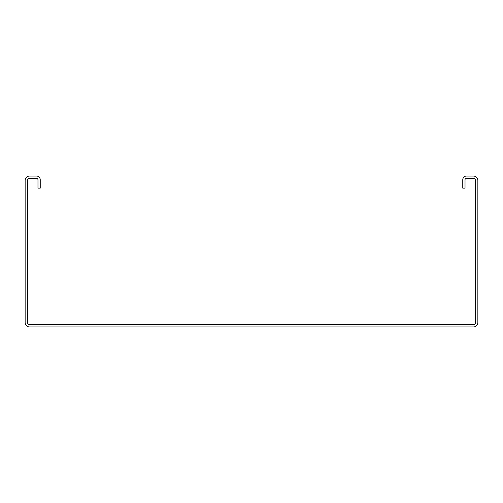 <?xml version="1.0" encoding="UTF-8"?>
<svg xmlns="http://www.w3.org/2000/svg" width="503" height="503" viewBox="0 0 503 503"><rect width="100%" height="100%" fill="white"/><g stroke="black" fill="none" stroke-linecap="round" stroke-linejoin="round"><path stroke-width="0.75" d="M473.323 176.05L466.533 176.05A3.772 3.772 0 0 0 462.76 179.823L462.76 188.122L465.024 188.122L465.024 179.823A1.509 1.509 0 0 1 466.533 178.314L473.323 178.314A2.264 2.264 0 0 1 475.587 180.577L475.587 322.423A2.264 2.264 0 0 1 473.323 324.687L29.677 324.687A2.264 2.264 0 0 1 27.414 322.423L27.414 180.577A2.264 2.264 0 0 1 29.677 178.314L36.468 178.314A1.509 1.509 0 0 1 37.977 179.823L37.977 188.122L40.24 188.122L40.24 179.823A3.772 3.772 0 0 0 36.468 176.05L29.677 176.05A4.527 4.527 0 0 0 25.15 180.577L25.15 322.423A4.527 4.527 0 0 0 29.677 326.95L473.323 326.95A4.527 4.527 0 0 0 477.85 322.423L477.85 180.577A4.527 4.527 0 0 0 473.323 176.05"/></g></svg>

